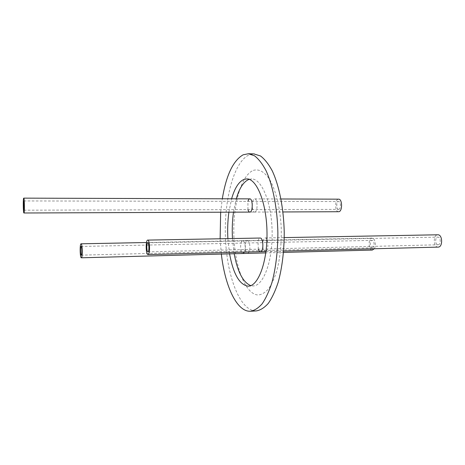 <?xml version="1.0" encoding="UTF-8"?>
<svg xmlns="http://www.w3.org/2000/svg" width="465" height="465" viewBox="0 0 465 465"><rect width="100%" height="100%" fill="white"/><g stroke="black" fill="none" stroke-linecap="round" stroke-linejoin="round"><path stroke-width="0.35" stroke-dasharray="2.33 1.74" d="M247.723 253.379C249.769 252.181 250.362 248.88 249.502 243.48C248.984 241.597 248.304 240.62 247.467 240.55C244.427 240.254 244.695 253.675 247.723 253.379L243.015 253.501C240.033 253.797 239.766 240.347 242.759 240.643C243.59 240.713 244.259 241.69 244.77 243.584C245.45 246.787 245.334 249.635 244.427 252.117M258.383 249.17L257.941 241.765C258.395 239.429 259.139 238.19 260.168 238.039M262.865 241.666C262.336 247.188 263.19 250.49 265.428 251.571C268.84 251.92 268.567 237.603 265.166 237.946C264.103 238.057 263.335 239.295 262.865 241.666M247.932 209.605L247.926 201.374M254.89 212.052C257.918 211.68 257.72 198.607 254.686 198.892C251.489 198.52 251.449 212.313 254.646 212.075L254.89 212.052M256.186 310.922L254.704 310.876C238.929 308.929 226.647 274.286 225.42 237.022C224.054 199.758 233.692 162.151 248.915 154.967L253.809 153.892M221.346 254.076L220.125 238.772M220.666 212.209L222.299 198.788M253.326 170.388C258.738 168.766 263.998 171.533 269.119 178.67C275.606 189.191 280.244 207.605 281.232 228.019C281.581 243.753 280.133 257.953 276.89 270.624C274.495 278.233 271.682 284.365 268.456 289.009C265.073 292.694 261.586 294.694 257.988 294.996C245.247 294.235 234.901 266.561 233.889 236.121C232.738 205.693 240.94 175.386 253.326 170.388M249.159 179.339L251.78 178.973C261.9 178.856 271.868 203.281 272.147 232.628C272.554 261.981 263.178 286.196 253.059 285.929L250.769 285.626M234.186 253.733L232.465 238.545M233.482 212.162L236.249 198.834M229.576 253.861L227.885 238.626M228.879 212.18L231.605 198.817M438.135 244.782C441.093 244.747 440.82 236.9 437.873 237.115C434.839 236.958 435.007 244.991 438.036 244.782L438.135 244.782M438.111 247.113C433.281 247.444 432.938 234.668 437.78 234.79M372.343 247.804C374.819 247.787 374.569 240.167 372.099 240.376C369.565 240.219 369.739 248.002 372.267 247.81L372.343 247.804M374.261 248.763C376.534 245.572 374.924 237.83 372.07 238.115C367.989 237.865 368.268 250.379 372.331 250.065M338.758 209.349C341.072 209.111 340.95 201.38 338.63 201.543C336.189 201.322 336.119 209.512 338.567 209.366L338.758 209.349M338.567 211.744C334.666 211.976 334.719 198.939 338.619 199.165M247.467 240.55L242.759 240.643M265.166 237.946L284.237 237.598M265.428 251.571L260.47 251.699M254.686 198.892L280.994 198.979M254.646 212.075L249.827 212.092M250.321 311.265L250.815 311.236M248.525 286.132L253.059 285.929M246.903 178.903L251.78 178.973M147.934 251.861L438.036 244.782M147.777 242.835L437.873 237.115M265.968 251.559L283.627 251.106M372.099 240.376L81.119 246.444M372.267 247.81L81.282 255.151M372.07 238.115L146.487 242.527M283.522 252.425L265.788 252.896M23.884 210.186L338.567 209.366M23.779 200.944L338.63 201.543M249.874 212.092L282.953 211.964"/><path stroke-width="0.7" d="M244.427 252.117L243.015 253.501M260.168 238.039L260.214 238.039C263.568 237.696 263.841 252.047 260.47 251.699C259.639 251.652 258.947 250.809 258.383 249.17M247.926 201.374C248.432 199.741 249.077 198.91 249.868 198.875C252.861 198.596 253.059 211.697 250.071 212.069L249.827 212.092C249.054 212.028 248.42 211.203 247.932 209.605M253.809 153.892L260.505 155.967C264.626 159.059 268.514 163.959 272.17 170.678C279.169 185.494 283.755 208.442 284.237 232.698C284.156 251.245 282.139 267.77 278.18 282.272C275.303 290.997 271.99 298.059 268.241 303.453C264.335 307.784 260.319 310.277 256.186 310.922L250.815 311.236M222.299 198.788C226.199 175.27 233.145 160.605 243.125 154.804L248.426 153.741L254.518 155.804C258.569 158.902 262.4 163.82 265.992 170.562C272.879 185.425 277.396 208.454 277.878 232.796C277.808 251.408 275.826 267.991 271.938 282.54C269.107 291.293 265.852 298.379 262.167 303.785C258.331 308.126 254.384 310.62 250.321 311.265L248.862 311.213C235.831 309.957 224.804 284.586 221.346 254.076M220.125 238.772L220.666 212.209M236.249 198.834C239.382 188.139 243.584 181.676 248.862 179.444L249.159 179.339M250.769 285.626C243.05 282.424 237.522 271.793 234.186 253.733M232.465 238.545C231.977 229.466 232.314 220.672 233.482 212.162M231.605 198.817C234.686 188.098 238.824 181.617 244.026 179.374L246.903 178.903C256.883 178.787 266.712 203.275 267.003 232.709C267.41 262.144 258.162 286.423 248.194 286.144L247.938 286.149C239.405 284.638 233.285 273.879 229.576 253.861M227.885 238.626C227.397 229.53 227.728 220.712 228.879 212.18M147.98 251.861L147.934 251.861C146.556 252.053 146.388 242.608 147.777 242.835C149.126 242.625 149.335 251.873 147.98 251.861M437.78 234.79L437.844 234.79C442.593 234.441 443.017 247.084 438.251 247.107L283.627 251.106M148.062 254.599L147.992 254.605C145.772 254.901 145.51 239.737 147.742 240.097C149.91 239.742 150.242 254.663 148.062 254.599M81.294 255.151L81.27 255.151C80.422 255.326 80.265 246.218 81.119 246.444C81.95 246.247 82.131 255.18 81.294 255.151L81.27 255.151M81.358 257.796C82.7 257.889 82.415 243.468 81.079 243.8C79.707 243.445 79.957 258.069 81.323 257.796L265.788 252.896M283.522 252.425L372.331 250.065L374.261 248.763M23.924 210.168L23.884 210.186C23.424 210.349 23.314 200.688 23.779 200.944C24.221 200.746 24.36 209.889 23.924 210.168M338.619 199.165L338.671 199.165C342.397 198.904 342.589 211.36 338.863 211.715L282.953 211.964M23.977 212.964L23.924 212.993C23.174 213.243 23 197.735 23.756 198.137C24.459 197.805 24.686 212.557 23.977 212.964M248.426 153.741L254.309 153.909M248.194 286.144L248.525 286.132M148.027 254.605L265.968 251.559M147.742 240.097L260.214 238.039M284.237 237.598L437.844 234.79M146.487 242.527L81.079 243.8M23.93 212.993L249.874 212.092M23.756 198.137L249.868 198.875M280.994 198.979L338.671 199.165"/></g></svg>
